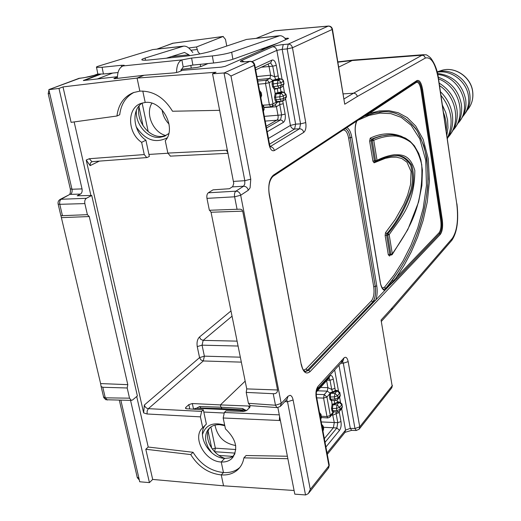 <?xml version="1.0" encoding="UTF-8"?>
<svg xmlns="http://www.w3.org/2000/svg" width="521" height="521" viewBox="0 0 521 521"><rect width="100%" height="100%" fill="white"/><g stroke="black" fill="none" stroke-linecap="round" stroke-linejoin="round"><path stroke-width="0.78" d="M284.896 38.293L288.654 38.372L225.202 66.336L221.334 67.144L182.552 70.289L178.306 72.067L174.392 72.881L144.037 75.265L137.069 78.078L216.033 72.25L212.548 73.793L224.154 72.96L249.8 61.413L244.675 61.804L250.106 61.328M280.702 406.028L287.11 399.236L288.015 396.234L290.002 395.322C291.473 395.589 292.515 397.152 293.115 399.998L310.269 489.414L308.321 493.615L305.651 494.95L294.801 494.155L277.862 407.572M239.536 209.188L209.37 210.269L206.961 198.364C206.576 195.727 207.026 193.877 208.296 192.796L213.05 189.846L229.474 188.719L232.783 186.505L233.753 183.346L212.548 73.793M332.157 400.402L331.402 400.896L329.852 399.255L329.526 394.065L330.36 392.652L332.632 391.896L331.701 389.421L327.891 387.676L326.621 380.727M333.987 411.87L332.893 412.443L331.955 410.743L331.538 408.471L332.059 404.459L337.432 402.342L337.947 401.737L339.379 402.075M211.051 212.249L246.739 388.894L246.218 392.404L273.232 393.707C276 393.902 277.439 392.658 277.563 389.982L242.701 211.148L211.051 212.249L209.644 210.256M250.243 405.644L248.419 403.313L246.218 392.404M240.018 209.168L241.796 209.618L242.701 211.148M228.055 408.998L228.205 409.747L228.055 408.998M196.463 408.275L199.582 406.53L220.884 407.194L222.057 408.64L220.884 407.194L220.403 404.902L245.17 381.144L220.403 404.902L248.751 406.035L250.054 406.523L249.813 407.357L246.947 410.248L243.398 411.414L226.023 410.848L224.356 412.482L279.289 414.866M354.078 60L352.131 60.54L338.813 67.066L352.131 60.54L354.319 59.987L423.599 54.692M266.172 126.251L276.898 120.136C278.051 119.27 278.403 117.635 277.973 115.219L276.417 106.746L275.225 104.728M324.349 438.63L333.394 427.741L334.28 422.531L332.496 414.045M257.758 81.074L266.224 80.241L269.904 78.424L270.633 75.18L269.051 66.551L268.074 64.07M239.862 467.402L239.653 467.591C235.31 471.329 229.911 472.977 223.463 472.534L221.23 461.977L224.675 458.369L229.592 457.933L233.831 456.025M366.087 114.854L369.845 112.373L369.461 113.409L379.262 110.96L388.861 110.66L398.213 112.718L407.227 117.583L415.719 126.043L423.156 139.387L428.242 158.638L429.441 180.976L427.311 201.822L423.137 220.435L417.679 236.983L411.277 251.871L404.114 265.345L396.266 277.537L439.053 232.757C440.838 230.249 441.404 226.166 440.753 220.513L420.981 89.859C419.906 84.174 418.311 81.712 416.188 82.474L369.461 113.409L362.115 117.479M293.115 399.998L287.527 401.776L284.889 401.593M233.603 181.399L244.824 180.689L250.764 179.185L250.1 187.84L248.296 190.243L240.682 195.245L281.21 403.41L288.015 396.234M254.762 64.982L269.487 144.056L269.103 144.708L254.3 65.288L230.979 76.014L227.762 73.728L224.154 72.96M256.339 38.261L274.534 30.83M232.294 456.93L234.756 454.175L232.294 456.93M214.991 425.116C217.348 436.702 224.219 443.495 235.616 445.494L235.707 445.924L235.648 445.494M294.085 490.489L223.555 485.826L221.243 474.905L223.463 472.534L221.243 474.911L223.555 485.826L152.686 479.431L149.423 482.609L139.693 481.775L138.957 478.369L137.192 477.203M170.419 156.131L167.853 153.083L227.495 150.172M142.474 102.93C130.947 109.664 133.102 131.663 145.906 140.234L141.64 142.344C127.384 133.044 126.707 108.218 140.872 103.451L145.203 102.448L142.787 91.038L145.203 102.448C162.22 100.012 176.899 128.146 165.268 140.729L167.853 153.083M117.381 77.115L114.346 78.306L113.891 78.658L115.043 78.651L144.037 75.265L137.069 78.078L139.836 91.129L137.069 78.078L62.995 86.916L71.09 122.35L116.951 116.007C118.391 104.415 123.9 96.606 133.487 92.569L139.836 91.129C153.213 90.732 164.108 97.44 172.516 111.24L219.699 110.328M280.396 420.525L223.177 417.992L225.456 428.894C236.69 439.678 238.677 449.675 231.415 458.897C228.673 461.215 225.28 462.238 221.23 461.977L223.463 472.534C210.803 471.153 200.663 464.406 193.044 452.293L190.732 454.579L145.795 449.258L152.686 479.431M223.177 417.992L224.356 412.482M343.319 93.865L353.498 93.22L422.056 55.213L424.081 54.659M208.029 63.555L200.989 66.545L197.29 67.411L181.087 69.391M221.243 474.911C227.703 475.36 233.115 473.713 237.465 469.968C240.884 466.894 243.027 462.856 243.906 457.868L287.859 458.688M287.384 456.24L246.081 455.517L243.906 457.868M332.457 29.287L344.733 104.213L332.151 29.489L292.463 47.743L305.749 122.591L300.552 123.861L299.536 128.765C301.718 128.882 303.118 130.094 303.736 132.399L274.404 150.543C273.799 148.257 272.418 146.981 270.269 146.714M316.156 397.23C315.531 392.56 316.188 388.907 318.116 386.263L317.263 389.089C316.423 390.757 316.143 393.081 316.423 396.077L316.156 397.23L328.933 465.807L310.269 489.414M282.05 79.185L276.84 50.381L282.18 49.339L283.248 44.552C278.722 45.021 275.173 45.757 272.594 46.747L241.334 60.592C239.347 61.628 240.461 62.032 244.675 61.804M351.682 430.372L350.307 428.366L345.54 430.112L341.659 408.64M342.544 361.313L343.313 363.202L348.171 361.646C347.253 357.627 345.846 356.397 343.958 357.96L343.092 360.688M341.19 361.372L343.118 360.682L317.641 388.679M348.171 361.646L359.744 426.849L392.144 385.879L381.066 320.063L392.241 307.755L452.326 238.351C457.086 231.122 458.571 219.673 456.78 204.011L438.454 79.524C435.602 63.699 431.245 56.542 425.39 58.039L357.315 96.496C356.781 94.392 355.511 93.298 353.498 93.22L344.16 98.847M381.066 320.063L392.144 385.879L391.486 388.197L359.405 428.868M392.241 307.755L391.479 310.236M286.602 399.776L287.527 401.776L305.527 494.937M224.017 72.973L244.824 180.689L244.766 184.05L243.574 186.218C245.984 186.323 247.553 187.664 248.296 190.243M282.701 100.996L283.261 103.725L279.731 104.558L279.738 101.771L277.257 102.259L275.479 104.584L272.06 106.44M277.608 101.725L276.749 102.416L276.091 102.266L276.755 101.595L275.407 97.127L276.228 93.852L275.642 93.194L281.053 91.95L281.757 92.556L282.877 92.204M275.257 88.55L273.473 86.538L273.089 81.537L272.223 81.146L273.206 80.104L275.674 79.485L274.658 76.73L272.737 66.187L261.392 67.202M257.498 79.654L269.904 78.424L273.447 80.82L275.635 80.26L275.674 79.485L278.657 78.762L278.207 75.916L274.658 76.73L270.633 75.18L256.918 76.561M275.909 94.027L275.153 93.461L275.642 93.194M281.171 87.339L274.404 89.365L274.958 88.629M316.286 394.338L324.192 394.605L327.286 391.128L330.62 393.498L330.249 396.702L330.672 398.988L331.649 400.395M317.471 390.809L327.286 391.128L327.891 387.676L320.526 387.442M332.483 404.042L333.043 404.732L332.359 408.203L332.769 410.476L333.642 411.864L332.906 413.563M339.151 411.551L339.353 412.554L336.117 413.641L336.214 411.909M346.862 127.554C349.187 128.824 350.841 132.073 351.812 137.303L376.774 285.892C377.536 291.05 377.217 295.713 375.81 299.894L389.324 285.723L393.27 280.975L392.196 280.376C409.343 256.299 425.344 226.049 428.138 179.276L426.92 158.944C424.276 146.232 420.551 136.124 415.738 128.622C405.664 116.489 394.736 110.869 382.948 111.768L379.275 112.067M375.81 299.894L372.691 301.972L307.423 370.242L308.666 370.307L389.324 285.723M379.718 112.015L382.909 111.768C395.393 110.706 406.849 117.127 417.295 131.025L423.873 145.685C427.116 158.703 428.399 172.497 427.715 187.065C422.414 234.515 405.117 264.616 385.781 288.269L386.725 288.289L392.196 280.376M389.376 134.848L380.48 136.105L374.032 138.163L371.427 139.237L372.554 139.185C379.262 136.189 385.827 134.724 392.261 134.796L399.418 135.773L405.455 138.13L409.936 141.145L414.41 145.847L418.728 153.415L420.87 159.888L422.42 170.243L421.886 185.567L418.591 201.979L407.845 229.546L392.215 254.522M393.42 155.916L394.729 155.87C400.421 154.978 405.742 158.071 410.685 165.15C413.264 174.958 413.023 184.174 409.962 192.796C403.736 209.605 396.019 223.222 386.797 233.649L387.911 233.636C397.132 223.17 404.843 209.527 411.036 192.711C414.097 184.004 414.319 174.763 411.694 164.981C406.758 157.98 401.463 154.913 395.804 155.792L392.606 156.007M375.967 161.536L374.905 161.634L374.417 160.794L375.537 160.709L376.025 161.549L377.028 160.318C382.863 157.368 388.614 155.505 394.28 154.737C401.554 154.724 409.936 154.236 414.827 170.51C414.742 204.525 400.056 218.651 389.167 234.658L392.306 253.877C406.347 232.991 423.788 209.071 421.75 164.669C418.995 153.969 415.276 146.486 410.607 142.213C405.996 138.899 401.242 136.854 396.351 136.072C388.985 135.564 381.45 136.964 373.759 140.279L377.028 160.318L375.537 160.709L372.261 140.663L371.128 140.716L374.417 160.794L372.925 161.184L374.085 162.812L374.866 161.627M382.29 288.028L384.531 287.208L385.781 288.269L383.886 289.292L386.882 288.282M440.284 234.424L310.086 371.584C306.14 374.768 303.176 372.391 301.203 364.44L269.227 194.711C267.963 185.346 269.357 178.82 273.421 175.128L416.911 80.573C419.431 79.693 421.32 82.618 422.59 89.351L442.296 219.901C443.065 226.609 442.394 231.454 440.284 234.424L439.665 233.59L396.943 278.455L389.246 285.808M387.911 233.636L387.709 235.075L386.595 235.088L386.797 233.649L385.54 232.626L385.136 235.505L386.595 235.088L389.754 254.352L388.301 254.776L389.558 256.026L390.164 255.095L389.754 254.352L390.854 254.3L391.278 255.049L392.105 254.671L392.306 253.877L390.854 254.3L387.709 235.075L389.167 234.658L387.911 233.636M390.385 254.977L392.105 254.671M369.63 141.1L371.128 140.716L371.427 139.237L370.229 138.15L369.63 141.1L372.925 161.184M356.657 121.087L356.566 121.627C355.133 125.808 354.86 129.371 355.641 134.581L355.563 134.737C354.775 129.41 355.094 124.89 356.527 121.172M383.775 289.285L384.811 290.451C382.694 290.008 381.164 287.312 380.226 282.356L355.563 134.737M366.068 115.193L364.264 116.059M393.27 280.975L396.266 277.537L396.943 278.455M316.788 390.333L329.643 376.188C331.278 374.82 332.496 375.823 333.29 379.197L334.957 388.353L331.701 389.421L330.027 380.258L327.11 380.187M337.543 390.633L332.613 392.736L332.632 391.896L335.869 390.275L337.302 390.62M281.698 101.341L279.686 101.556M260.858 97.701L261.366 95.512L260.891 92.966L259.595 90.914M262.135 104.571L263.431 106.616L262.597 107.046M263.072 109.579L263.9 109.143L263.392 111.318M274.912 88.635L280.083 87.919L279.191 88.166L277.752 86.063L272.581 86.746L274.404 89.365L275.153 93.461L274.521 97.336L275.003 99.954L276.091 102.266L273.043 103.913L271.845 106.558L270.803 106.825L269.409 104.767L265.489 83.516L258.344 84.213M280.083 87.919L281.333 85.229L277.752 86.063L277.302 83.594L278.025 80.332L273.753 80.651L273.206 80.104M282.968 92.139L281.666 91.624L281.053 91.95L280.298 87.802L282.59 86.577L283.841 83.901L281.333 85.229L280.884 82.761L272.099 84.115L272.581 86.746M273.089 81.537L273.447 80.82M281.216 79.068L282.825 79.7L283.619 81.139L280.884 82.761L279.849 80.97L278.025 80.332L280.545 79.023L282.135 79.472L283.229 80.866L283.841 83.901L283.639 81.256M280.819 78.951L280.246 78.99M281.666 91.624L282.369 92.237L283.639 92.263M274.521 97.336L279.712 96.841L280.428 93.565L282.936 92.197L284.753 92.836L285.71 94.327L286.218 97.062L285.013 99.693L286.459 96.867M281.757 92.556L276.228 93.852L281.242 93.656L282.669 94.633L283.281 95.994L285.996 94.301L283.216 92.126M286.016 94.418L286.433 96.743L283.73 98.443L282.519 101.087L281.574 101.361L280.161 99.296L275.003 99.954M282.519 101.087L276.755 101.595M283.261 96.007L283.73 98.443L280.161 99.296L279.712 96.841L283.261 96.007M274.919 89.215L275.075 88.616M277.413 101.797L277.257 102.259M321.835 425.123L323.033 427.005L323.443 429.193L322.922 430.971M320.728 419.177L321.242 417.386L320.539 418.174M320.128 415.966L320.832 415.185L319.634 413.296M339.627 402.088L333.043 404.732L337.048 404.934L339.712 407.324L336.455 408.412L331.538 408.471M331.955 410.743L336.846 410.548L337.706 411.935L333.72 411.864M339.751 402.101L339.151 402.368L341.822 404.732L339.731 407.305L340.115 409.441L339.64 411.141L337.816 411.935M342.004 404.335L342.206 406.855L340.115 409.441L336.846 410.548L336.455 408.412L337.048 404.934L339.151 402.368L337.947 401.737M339.738 402.095L341.952 404.049L342.206 406.855L341.73 408.555L339.874 410.848M337.667 390.639L336.533 390.867L335.869 390.275M337.771 399.386L339.64 397.126L340.135 395.406L339.744 393.264L337.067 390.9L334.957 393.427L334.358 396.898L329.435 396.969M329.852 399.255L334.749 399.04L335.628 400.454L337.536 399.672L338.031 397.94L340.135 395.406L339.933 392.88M331.597 400.395L335.732 400.454M332.613 392.736L330.62 393.498M337.647 390.639L339.887 392.593L337.641 395.797L334.957 393.427L330.887 393.238L330.36 392.652M338.012 397.966L337.641 395.797L334.358 396.898L334.749 399.04L338.012 397.966M333.512 411.831L330.321 415.465L326.986 416.559L323.58 398.096L316.755 397.855M331.603 400.395L332.059 404.459L332.763 404.993M330.321 394.377L329.526 394.065L326.928 397.015L330.321 415.465L329.832 417.184L327.82 417.94L326.986 416.559L321.366 416.22M62.995 86.916L58.977 88.427L82.031 188.902C82.429 191.344 81.921 193.063 80.508 194.066L70.433 194.392C71.891 193.395 72.406 191.676 71.976 189.247L70.27 188.797M130.556 400.388L149.423 482.609M136.704 396.507L148.211 447.031L145.795 449.258M90.908 195.486L74.151 121.927M127.189 387.982L102.8 387.279L101.1 386.517L100.612 383.58L127.801 384.654L127.189 387.982L129.527 398.174L131.325 400.402L132.575 399.965L137.375 395.947L91.735 195.466L86.401 198.299C84.969 199.335 84.454 201.093 84.858 203.594L87.398 214.672L61.055 215.727M100.612 383.58L60.937 215.727M246.485 410.607L242.447 408.477L220.884 407.194L220.403 404.902L192.34 403.541L193.493 408.894M169.045 124.096C165.177 120.104 162.865 115.362 162.096 109.885M141.64 142.344L144.258 154.568L146.74 157.589L147.391 157.42L149.351 156.404L145.906 140.234M91.735 195.466L77.186 195.792L80.508 194.066M58.977 88.427L48.837 89.651L71.976 189.247L82.025 188.895M226.759 46.037L225.482 39.375L223.06 36.509L196.489 46.962L198.065 51.918L199.869 53.937M99.531 74.229L83.347 80.534L117.401 76.704M188.732 47.971L196.489 46.962M50.628 88.889L48.837 89.651M241.327 362.134L203.288 360.962L148.374 408.659L201.627 411.401L203.34 409.786L206.388 424.114L202.728 427.663C191.663 437.171 204.968 461.73 221.23 461.977L224.675 458.369C208.628 457.979 195.499 433.472 206.388 424.114M201.627 411.401L200.409 416.859L202.728 427.663M165.906 135.564C153.2 132.568 145.053 113.904 151.885 103.223M99.309 161.119L90.126 165.632L86.219 160.019L143.64 412.886L144.35 405.032L199.569 357.614L197.244 346.608L202.063 345.163L204.375 356.156L240.331 357.185M189.774 408.959L188.836 404.628L185.776 407.429L185.469 408.308L186.642 408.77L203.34 409.786M221.243 474.905C208.55 473.511 198.377 466.738 190.732 454.579M188.836 404.628L192.34 403.541M133.975 92.393C125.717 96.841 120.97 104.298 119.713 114.776L116.951 116.007M148.211 447.031L193.044 452.293M97.85 74.015L94.679 75.213L84.265 77.668M87.398 214.672L89.267 216.541L61.537 217.628M127.801 384.654L89.267 216.541M84.858 203.594L59.778 204.31C59.401 201.842 59.928 200.097 61.361 199.074L69.221 194.73M446.263 131.331C446.79 124.994 445.865 118.736 443.495 112.549M447.272 138.215C453.973 123.451 451.876 109.169 440.968 95.382M442.407 105.131L445.709 112.399L447.585 120.058L447.969 127.788L446.842 135.284M448.307 137.01C461.046 123.145 456.741 96.906 439.529 85.6M440.427 91.689C446.972 98.124 450.945 105.783 452.345 114.666C453.517 123.549 451.844 131.526 447.331 138.599M453.244 130.016C467.155 115.297 458.942 86.167 438.545 78.931M439.164 83.106C449.056 89.267 454.983 98.046 456.943 109.456C458.102 118.632 456.083 126.662 450.867 133.558M458.024 123.243C473.075 107.749 460.141 76.333 437.731 74.49M438.265 77.225C451.069 81.836 458.773 90.901 461.391 104.421C462.453 112.888 460.564 120.305 455.725 126.681M462.655 116.684C467.487 111.019 469.434 104.246 468.483 96.385C466.738 81.484 451.219 69.553 437.197 72.191M437.51 73.487C452.795 75.343 462.186 84.031 465.689 99.55C466.653 107.333 464.901 114.158 460.434 120.019M437.132 71.924C451.153 67.645 468.099 79.426 469.851 94.835C470.723 101.953 469.108 108.199 464.986 113.565M183.359 46.161L152.777 49.58L98.905 65.998C96.828 66.642 96.033 67.092 96.528 67.359L102.096 67.274L121.269 65.301L124.193 65.262L123.067 65.939C119.342 67.535 117.446 71.683 117.388 78.378M102.096 67.274L103.425 73.995L118.02 72.536M123.067 65.939L181.894 59.908L191.611 58.065L212.34 55.929C220.272 55.011 226.713 53.78 231.669 52.243L232.88 59.277L277.361 43.347M285.847 39.479C283.938 36.88 281.933 35.623 279.836 35.715L231.669 52.243M279.503 35.747L246.531 39.427L211.643 51.091C204.258 53.305 194.854 55.089 183.418 56.431L150.953 59.804C145.991 60.306 143.008 60.358 142.005 59.954C141.308 59.576 142.344 58.951 145.105 58.072L183.731 46.122C186.069 46.004 188.289 47.177 190.399 49.645L192.829 52.53M180.657 71.084L183.171 66.929L181.894 59.908C178.39 61.504 176.612 65.718 176.567 72.562M191.611 58.065L192.874 65.066L213.584 62.995L212.34 55.929M189.651 55.656L188.908 54.777L184.499 52.458L166.362 58.202M103.425 73.995L97.85 74.041L97.785 73.682M232.88 59.277C227.938 60.853 221.51 62.097 213.584 62.995M192.874 65.066L183.171 66.929M167.169 137.837C155.278 143.737 144.929 140.006 136.118 126.649M148.928 154.431L167.886 153.239M165.789 135.629L161.868 136.411C148.374 137.935 135.16 119.823 139.361 105.594M136.411 110.283C134.959 124.018 147.463 138.658 159.615 137.381L164.141 136.378L168.765 133.565M202.422 434.664C205.574 424.96 212.991 421.789 224.675 425.156M223.932 413.01L203.822 412.046M240.357 411.316L241.249 410.346L196.059 408.256L195.036 409.285M224.968 458.389C211.695 454.371 202.864 436.331 210.002 427.598M193.141 409.148L196.059 408.256M241.249 410.346L244.434 411.343M224.779 425.657L219.673 424.687C215.727 424.517 212.451 425.54 209.839 427.741C206.049 431.264 204.805 436.051 206.101 442.121L208.237 447.676L211.819 452.808M327.025 453.01L345.54 430.112L344.869 432.567L327.279 454.364M340.513 402.297L339.588 397.191M338.435 390.841L334.664 369.975M339.353 412.554L340.988 421.58C341.47 425.227 340.981 428.158 339.523 430.372L325.912 447.011M334.957 388.353L335.348 390.861L336.012 391.46M337.022 400.089L337.432 402.342L338.09 402.935M334.729 404.231L334.202 400.434M279.276 78.45L278.657 78.762L279.367 79.368L279.979 79.062L279.276 78.45L280.565 78.971M283.261 103.725L285.143 114.079C285.69 118.163 285.098 120.931 283.359 122.376L267.201 131.754M255.297 67.847L272.001 60.084C273.942 59.628 275.375 61.393 276.299 65.386L278.207 75.916M268.445 138.43L290.418 125.418L285.677 99.224M284.433 92.354L283.3 86.082M272.594 46.747C274.782 46.799 276.195 48.01 276.84 50.381L252.021 61.602M248.419 403.313L275.492 405.234L273.232 393.707M237.088 209.396L234.619 196.801L206.961 198.364M249.956 405.625L276.964 407.572L275.492 405.234L281.21 403.41L280.305 406.445L277.224 407.591M208.296 192.796L235.902 191.168C234.632 192.256 234.203 194.131 234.619 196.801L240.682 195.245C239.927 192.64 238.331 191.279 235.902 191.168L243.574 186.218L232.333 186.902M264.329 116.359L281.627 114.926L279.731 104.558L276.417 106.746L263.971 107.58M321.242 421.938L337.764 422.668L336.117 413.641L332.926 415.146L331.623 415.068M325.039 442.329L336.872 427.982L323.417 427.266M266.498 127.99L280.545 119.941L265.215 121.087M249.155 408.021L248.751 406.035M384.531 287.208L394.169 274.899L402.98 261.008L410.893 245.443L417.757 227.964L423.228 208.107L426.478 185.307L425.703 160.208L419.796 138.879L411.095 125.255L401.261 117.388L390.887 113.637L380.167 113.109L369.168 115.362L357.96 120.221M385.54 232.626L395.231 219.491L403.853 204.186L407.585 195.219L410.528 184.649L411.076 171.52L407.005 162.226L401.776 158.482L396.39 157.16L390.906 157.238L385.358 158.325L374.085 162.812M370.229 138.15C381.281 132.94 391.922 132.432 402.147 136.632M390.268 255.095L389.558 256.026M388.301 254.776L385.136 235.505M373.72 286.797L375.263 286.342L350.203 137.707L375.224 286.342C376.084 293.297 375.237 298.507 372.691 301.972L371.427 300.864C373.739 297.745 374.501 293.056 373.72 286.797L348.634 138.104C347.494 132.49 345.657 129.794 343.137 130.009M318.116 386.263L343.958 357.96M357.315 96.496L344.733 104.213M303.736 132.399C305.71 130.66 306.381 127.391 305.749 122.591M269.103 144.708C270.262 149.527 272.027 151.474 274.404 150.543M230.979 76.014L250.764 179.185M219.067 455.452L233.213 456.429M283.248 44.552L288.217 44.116L328.178 26.122L274.033 30.876M425.39 58.039L424.237 55.942L422.056 55.213L352.131 60.54L337.986 62.162M338.963 365.247L350.307 428.366L354.97 428.477L343.313 363.202L340.819 363.209M287.162 48.915L282.18 49.339L295.628 124.141L300.552 123.861L287.162 48.915L288.217 44.116C290.412 44.168 291.825 45.373 292.463 47.743L287.162 48.915M270.217 146.583L299.536 128.765L294.606 129.039L269.546 144.148M263.261 105.183L269.409 104.767L273.043 103.913L268.966 82.097L267.84 80.677L266.224 80.241L265.489 83.516L269.142 82.689L272.223 81.146L272.099 84.115M260.585 49.358L264.948 48.818M254.3 65.288C253.61 62.774 252.105 61.485 249.8 61.413L250.223 61.322C252.568 61.367 254.072 62.533 254.73 64.812L254.3 65.288M308.888 492.899L328.263 468.34L329.174 464.53L316.514 396.553M294.606 129.039C292.437 128.921 291.037 127.71 290.418 125.418L295.628 124.141L294.606 129.039M244.342 61.758L241.334 60.592M356.331 430.496L354.97 428.477L359.744 426.849L359.08 429.278L356.182 430.489L351.525 430.372L345.097 432.3M274.313 30.811L328.445 26.057C330.548 26.076 331.877 27.112 332.437 29.176L332.151 29.489C331.577 27.274 330.255 26.154 328.178 26.122L328.797 26.128M423.996 54.666C426.341 55.408 424.791 53.207 430.366 57.623C434.768 63.204 437.51 70.413 438.597 79.251L438.454 79.524M452.326 238.351L451.609 240.578L391.818 309.839M456.78 204.011L438.61 79.355M283.359 122.376L282.343 120.598L280.545 119.941L281.627 114.926L285.143 114.079M276.299 65.386L272.737 66.187L270.568 62.904M333.29 379.197L330.027 380.258L328.953 378.155M339.523 430.372L336.872 427.982L337.764 422.668L340.988 421.58M243.594 409.929L242.447 408.477M226.355 150.133L228.074 153.148M279.588 416.409L279.334 420.558M278.064 93.467L277.296 88.375M326.928 397.015L324.192 394.605L323.58 398.096L326.928 397.015M327.937 417.946L321.503 417.555M303.619 370.19L306.009 368.972L371.427 300.864M345.163 128.674C347.514 129.462 349.194 132.471 350.203 137.707L348.634 138.104M351.812 137.303L350.242 137.7C349.239 132.432 347.553 129.423 345.182 128.661M372.73 301.972C375.302 298.507 376.142 293.297 375.263 286.342L376.774 285.892M306.009 368.972L307.423 370.242L305.228 371.551M301.327 364.218C302.812 369.669 302.675 369.526 305.443 371.623L308.666 370.307L310.086 371.584M301.203 364.44L269.377 194.554M269.227 194.711L269.162 194.359M273.421 175.128L272.906 176.404M369.845 112.373L416.553 81.523C418.864 80.703 420.61 83.399 421.789 89.605L441.528 220.207L442.296 219.901M440.753 220.513L441.528 220.207C442.238 226.388 441.613 230.849 439.665 233.59L439.053 232.757M416.911 80.573L416.188 82.474M420.981 89.859L422.59 89.351M373.759 140.279L372.554 139.185L372.261 140.663L373.759 140.279M380.174 282.024L380.226 282.356M329.643 376.188L329.096 377.992L316.436 391.955M255.674 69.879L270.673 62.852L272.001 60.084M287.638 38.821L287.507 38.072M246.739 388.894L277.563 389.982M260.526 95.929L261.659 95.141L261.21 92.731M259.53 90.576L261.184 92.601L260.051 93.383M263.743 106.369L263.9 109.143L263.717 106.232L262.07 104.22M275.635 80.26L279.367 79.368M322.33 427.8L323.222 426.198L321.698 424.394M323.28 426.517L323.626 428.386L322.74 429.988M319.497 412.586L321.027 414.397L321.242 417.386L321.086 414.709M86.401 198.299L60.351 199.296C58.469 200.377 57.727 201.972 58.137 204.076L59.778 204.31L62.468 215.772M102.8 387.279L105.281 397.829L129.527 398.174M60.885 215.746L58.078 203.822M107.417 400.043L105.281 397.829L103.536 396.859M223.06 36.509L172.803 43.223L157.459 48.967M83.581 77.753L79.081 78.313L51.338 88.7M143.034 125.808L139.042 107.039M120.859 400.245L138.957 478.369M232.047 316.182L203.157 340.376L200.813 339.373L199.445 337.041C197.355 339.243 196.625 342.427 197.244 346.608M199.445 337.041L230.985 310.933M238.077 346.035L202.063 345.163L203.157 340.376L237.088 341.138M200.409 416.859L147.078 413.987L143.64 412.886M86.219 160.019L89.306 158.729L144.258 154.568M235.14 453.114L214.606 451.72M206.87 408.158L207 408.764M210.862 426.953L215.362 448.164L235.811 449.525M201.744 407.989L201.204 408.497M211.715 448.223L208.12 431.349M203.275 408.594L203.157 408.034M142.155 103.138L148.205 131.637M114.346 78.306L114.431 78.704M83.829 80.182L83.92 80.573M84.005 80.566L100.781 74.197M112.679 73.07L97.095 79.062M190.907 50.244L196.997 49.528M92.074 161.653L90.407 162.943L90.126 165.632M203.288 360.962L204.375 356.156L199.569 357.614L200.943 359.939L203.288 360.962M144.35 405.032C145.02 407.148 146.362 408.36 148.374 408.659L147.143 410.971L147.078 413.987M94.679 75.213L94.145 75.337C91.97 76.177 88.577 76.952 83.979 77.662L78.417 78.489M49.99 89.215L79.791 78.228M97.831 73.943L94.001 75.389M157.199 49L173.265 43.165M214.6 451.72L215.362 448.164L212.288 449.011M199.875 408.431L200.24 408.021M199.582 406.53L200.793 407.963M49.84 93.708L48.166 93.513M48.954 90.133L48.199 93.663L70.328 189.025C70.596 191.682 70.302 193.545 69.436 194.62L60.097 199.432M185.776 407.429L186.043 408.672M146.746 157.589L91.904 161.666L89.306 158.729M437.126 71.891L441.202 70.543C454.553 65.854 471.01 76.763 472.684 91.468C473.563 98.71 471.733 104.962 467.194 110.237C471.681 105.066 473.498 98.879 472.638 91.676C470.991 76.913 454.442 65.867 441.202 70.543L440.694 70.713M200.266 64.33L200.663 66.668M121.543 66.714L121.269 65.301M278.722 35.942L246.531 39.427M152.777 49.58L182.487 46.362M171.272 56.613L188.908 54.777M145.105 58.072L145.509 60.208M270.842 46.219L268.719 46.441M191.266 68.147L190.784 65.32M233.043 457.164L231.415 458.897M239.653 467.591L237.465 469.968M261.138 49.156L265.365 48.635M328.64 467.845L329.272 465.058M269.539 144.31L270.236 146.883L269.663 146.863M244.981 61.719L243.112 61.882M391.838 387.728L392.372 385.377M381.567 321.177L391.44 310.269M451.928 240.214C457.151 232.366 458.819 220.22 456.924 203.77M245.619 411.03L243.418 409.923L221.887 408.627M170.23 156.137L228.107 153.304M263.919 107.293L270.803 106.825M270.809 106.825L271.845 106.558M330.053 416.917L332.899 413.57M365.442 115.89L374.286 112.972L382.948 111.768L379.477 112.041M374.912 161.634L376.449 161.438C383.228 157.876 389.675 155.994 395.791 155.792L393.381 155.922M269.357 194.45C268.432 189.364 268.224 181.438 272.887 176.411M273.017 176.326L366.081 114.854M380.291 282.128L355.654 134.639M356.651 121.445L357.159 120.748M380.31 282.219C380.239 283.574 382.258 289.259 383.717 289.279M260.865 97.753L261.679 95.278M263.398 111.357L264.212 108.896M282.59 86.577L284.082 83.712M282.669 92.158L283.15 92.132M282.76 100.957L285.013 99.693M323.189 430.652L323.684 428.705M320.982 418.877L321.49 416.904M341.991 408.217L342.388 406.458M339.907 396.787L340.324 395.009M101.1 386.517L103.744 397.588L105.815 399.731L131.325 400.402M337.934 61.849L353.726 60.039M223.301 36.45L172.321 43.334M200.24 408.028L221.92 408.633M139.309 479.991L137.303 477.666L119.329 400.219M164.141 136.378L165.229 135.909M97.85 74.041L96.528 67.359"/></g></svg>
